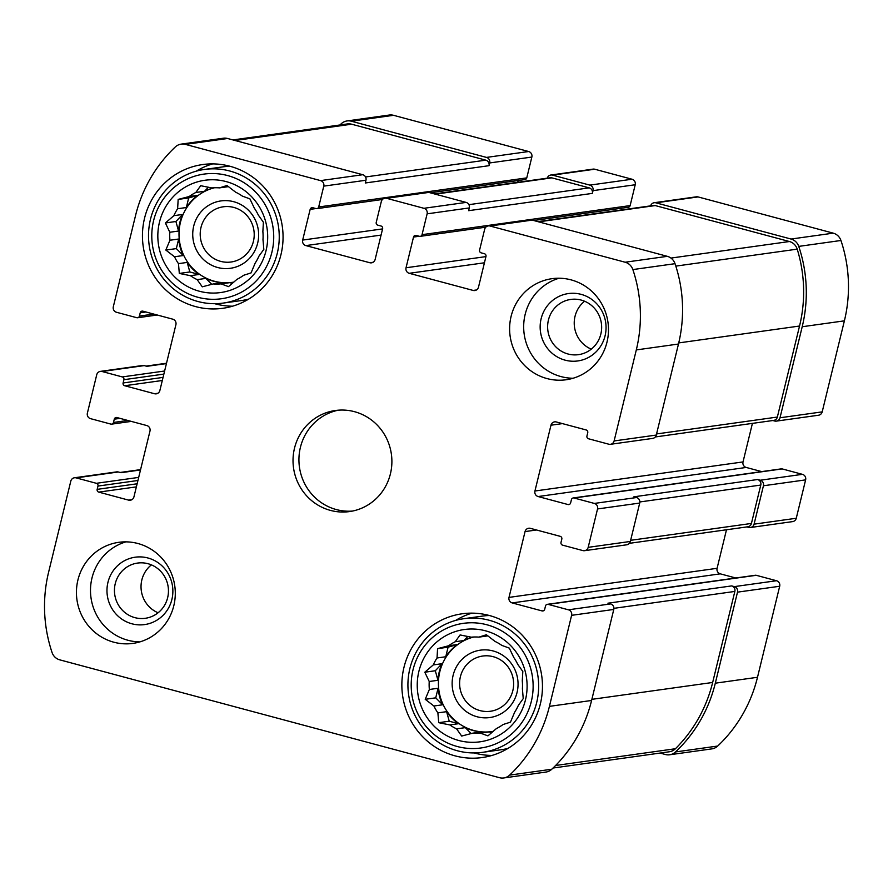 <?xml version="1.0" encoding="UTF-8"?>
<svg xmlns="http://www.w3.org/2000/svg" width="893" height="893" viewBox="0 0 893 893"><rect width="100%" height="100%" fill="white"/><g stroke="black" fill="none" stroke-linecap="round" stroke-linejoin="round"><path stroke-width="1.34" d="M493.271 731.322A48.2 46.659 82 0 1 491.206 731.668A48.2 46.659 82 0 1 489.141 731.903L480.423 733.12A48.2 46.659 -98 0 1 472.687 733.175L481.416 731.959A48.2 46.659 82 0 1 465.298 727.639L456.58 728.855A48.2 46.659 -98 0 1 449.815 724.926L458.533 723.698A48.2 46.659 82 0 1 446.6 711.665L437.883 712.882A48.2 46.659 -98 0 1 433.909 706.006L442.627 704.789A48.2 46.659 82 0 1 438.072 688.257L429.354 689.485A48.2 46.659 -98 0 1 429.232 681.504L437.95 680.287A48.2 46.659 82 0 1 441.99 663.7L433.272 664.917A48.2 46.659 -98 0 1 437.034 657.985L437.57 648.653L448.599 645.773L457.316 644.556A48.2 46.659 82 0 0 445.752 656.757L437.034 657.985M473.536 637.022A48.2 46.659 82 0 0 463.947 640.515L455.229 641.732A48.2 46.659 -98 0 0 448.599 645.773M487.958 635.928A48.2 46.659 82 0 0 487.656 635.905L478.938 637.122A48.2 46.659 -98 0 0 471.203 637.178L460.107 634.945L455.229 641.732M473.815 637.01A48.2 46.659 -98 0 0 439.256 692.566A48.2 46.659 -98 0 0 491.485 731.624M480.423 733.12L487.935 735.865L496.408 728.565A48.2 46.659 -98 0 0 503.038 724.536L510.461 722.158L514.602 712.324A48.2 46.659 -98 0 0 518.353 705.392L523.231 698.594L522.405 688.804A48.2 46.659 -98 0 0 522.282 680.823L522.818 671.503L517.717 664.303A48.2 46.659 -98 0 0 513.743 657.415L509.323 648.128L501.81 645.382A48.2 46.659 -98 0 0 495.057 641.442L486.372 634.744L478.938 637.122M485.535 630.826A56.694 54.897 -98 0 0 419.342 700.715A56.694 54.897 -98 0 0 511.622 725.451A56.694 54.897 -98 0 0 485.535 630.826M429.232 681.504L424.8 672.217L433.272 664.917M433.909 706.006L425.224 699.308L429.354 689.485M449.815 724.926L438.72 722.683L437.883 712.882M472.687 733.175L461.67 736.055L456.58 728.855M233.866 282.088A48.2 46.659 82 0 1 231.8 282.422A48.2 46.659 82 0 1 229.735 282.657L221.017 283.874A48.2 46.659 -98 0 1 213.282 283.941L222 282.713A48.2 46.659 82 0 1 205.892 278.393L197.163 279.621A48.2 46.659 -98 0 1 190.41 275.68L199.128 274.464A48.2 46.659 82 0 1 187.195 262.419L178.477 263.647A48.2 46.659 -98 0 1 174.503 256.76L183.221 255.543A48.2 46.659 82 0 1 178.667 239.023L169.949 240.239A48.2 46.659 -98 0 1 169.826 232.258L178.544 231.041A48.2 46.659 82 0 1 182.585 214.454L173.867 215.671A48.2 46.659 -98 0 1 177.629 208.739L178.165 199.407L189.182 196.527L197.9 195.31A48.2 46.659 82 0 0 186.347 207.522L177.629 208.739M214.13 187.787A48.2 46.659 82 0 0 204.542 191.269L195.824 192.486A48.2 46.659 -98 0 0 189.182 196.527M228.552 186.693A48.2 46.659 82 0 0 228.251 186.659L219.533 187.876A48.2 46.659 -98 0 0 211.797 187.943L200.702 185.699L195.824 192.486M214.409 187.776A48.2 46.659 -98 0 0 179.85 243.32A48.2 46.659 -98 0 0 232.08 282.378M221.017 283.874L228.519 286.62L236.991 279.33A48.2 46.659 -98 0 0 243.633 275.29L251.056 272.912L255.186 263.078A48.2 46.659 -98 0 0 258.948 256.146L263.826 249.348L262.988 239.558A48.2 46.659 -98 0 0 262.866 231.577L263.402 222.257L258.311 215.057A48.2 46.659 -98 0 0 254.338 208.169L249.917 198.882L242.405 196.136A48.2 46.659 -98 0 0 235.652 192.196L226.956 185.498L219.533 187.876M226.119 181.58A56.694 54.897 -98 0 0 159.936 251.469A56.694 54.897 -98 0 0 252.206 276.205A56.694 54.897 -98 0 0 226.119 181.58M169.826 232.258L165.395 222.971L173.867 215.671M174.503 256.76L165.819 250.062L169.949 240.239M190.41 275.68L179.314 273.437L178.477 263.647M213.282 283.941L202.264 286.82L197.163 279.621M581.209 300.081A27.884 26.991 -98 0 0 570.772 299.434A27.884 26.991 -98 0 0 547.9 330.778A27.884 26.991 -98 0 0 578.497 354.655A27.884 26.991 -98 0 0 601.614 328.724A27.884 26.991 -98 0 0 581.209 300.081M591.278 349.141A27.884 26.991 82 0 1 574.5 327.061A27.884 26.991 82 0 1 584.591 301.231M233.787 207.433A27.884 26.991 -98 0 0 223.35 206.785A27.884 26.991 -98 0 0 200.478 238.13A27.884 26.991 -98 0 0 231.075 262.006A27.884 26.991 -98 0 0 254.181 236.076A27.884 26.991 -98 0 0 233.787 207.433M148.015 563.717A27.884 26.991 -98 0 0 137.589 563.07A27.884 26.991 -98 0 0 114.717 594.414A27.884 26.991 -98 0 0 145.302 618.291A27.884 26.991 -98 0 0 168.42 592.349A27.884 26.991 -98 0 0 148.015 563.717M158.094 612.777A27.884 26.991 82 0 1 141.306 590.697A27.884 26.991 82 0 1 151.397 564.867M493.193 656.679A27.884 26.991 -98 0 0 482.767 656.031A27.884 26.991 -98 0 0 459.884 687.376A27.884 26.991 -98 0 0 490.48 711.252A27.884 26.991 -98 0 0 513.598 685.322A27.884 26.991 -98 0 0 493.193 656.679M423.929 208.303L466.113 202.41L428.819 192.419A4.532 4.387 82 0 0 427.122 192.308L384.939 198.201A4.532 4.387 82 0 1 386.636 198.313L423.929 208.303A4.532 4.387 82 0 1 427.122 213.84L422.043 234.669A2.266 2.199 82 0 1 419.386 236.299L416.183 235.439A2.266 2.199 82 0 0 413.515 237.058L406.036 267.766L485.948 256.604M466.113 202.41A4.532 4.387 82 0 1 469.305 207.935L468.635 210.681L592.36 193.39L593.03 190.644L635.213 184.751L630.134 205.591A2.266 2.199 82 0 1 628.315 207.265L533.612 220.504M406.036 267.766A4.532 4.387 82 0 0 409.228 273.303L473.156 290.437A4.532 4.387 82 0 0 478.492 287.189L485.971 256.481A2.266 2.199 82 0 0 484.374 253.712L481.182 252.853A2.266 2.199 82 0 1 479.586 250.096L484.665 229.255A4.532 4.387 82 0 1 488.304 225.907L530.475 220.013A4.532 4.387 82 0 1 532.172 220.113L667.328 256.336A11.341 10.984 82 0 1 675.03 263.681A140.614 136.138 82 0 1 678.479 344.028L656.288 435.058A4.532 4.387 82 0 1 652.66 438.407L610.477 444.301A4.532 4.387 82 0 1 608.78 444.201L588.543 438.776A2.266 2.199 82 0 1 586.947 436.007L587.739 432.725A2.266 2.199 82 0 0 586.143 429.957L556.317 421.965A4.532 4.387 82 0 0 550.981 425.202L534.94 491.005L743.021 461.927L752.419 423.382M488.304 225.907A4.532 4.387 82 0 1 490 226.007L625.145 262.229A11.341 10.984 82 0 1 632.858 269.574A140.614 136.138 82 0 1 636.307 349.922L614.116 440.952A4.532 4.387 82 0 1 610.477 444.301M534.94 491.005A4.532 4.387 82 0 0 538.133 496.541L567.97 504.534A2.266 2.199 82 0 0 570.627 502.915L571.431 499.622A2.266 2.199 82 0 1 574.099 498.004L594.347 503.429L636.519 497.535A4.532 4.387 82 0 1 639.712 503.06L630.358 541.448A4.532 4.387 82 0 1 626.73 544.797L584.547 550.691A4.532 4.387 82 0 1 582.85 550.579L562.601 545.154A2.266 2.199 82 0 1 561.005 542.397L561.809 539.104A2.266 2.199 82 0 0 560.212 536.336L530.375 528.343A4.532 4.387 82 0 0 525.051 531.592L509.01 597.395L717.09 568.305L726.489 529.761M594.347 503.429A4.532 4.387 82 0 1 597.54 508.954L588.186 547.342A4.532 4.387 82 0 1 584.547 550.691M509.01 597.395A4.532 4.387 82 0 0 512.202 602.92L542.029 610.912A2.266 2.199 82 0 0 544.697 609.294L545.5 606.001A2.266 2.199 82 0 1 548.168 604.382L568.417 609.807L610.589 603.914A4.532 4.387 82 0 1 613.781 609.439L591.59 700.469A140.614 136.138 82 0 1 551.796 769.23A11.341 10.984 82 0 1 545.913 772.065L503.741 777.959A11.341 10.984 82 0 1 499.488 777.691L59.764 659.849A11.341 10.984 82 0 1 52.062 652.515A140.614 136.138 82 0 1 48.613 572.156L70.804 481.126A4.532 4.387 82 0 1 76.139 477.878L96.377 483.303A2.266 2.199 82 0 1 97.973 486.071L97.17 489.364L137.131 483.783M568.417 609.807A4.532 4.387 82 0 1 571.609 615.333L549.418 706.363A140.614 136.138 82 0 1 509.613 775.124A11.341 10.984 82 0 1 503.741 777.959M74.432 477.777L116.615 471.884A4.532 4.387 82 0 1 118.311 471.984L120.979 472.698L140.491 469.975M97.17 489.364A2.266 2.199 82 0 0 98.766 492.121L128.603 500.125A4.532 4.387 82 0 0 133.939 496.876L149.979 431.073A4.532 4.387 82 0 0 146.787 425.548L116.95 417.544A2.266 2.199 82 0 0 114.282 419.174L113.478 422.456A2.266 2.199 82 0 1 110.821 424.086L90.573 418.661A4.532 4.387 82 0 1 87.38 413.124L96.734 374.747A4.532 4.387 82 0 1 102.07 371.499L122.308 376.924A2.266 2.199 82 0 1 123.904 379.692L123.111 382.974L163.062 377.393M100.373 371.388L142.545 365.494A4.532 4.387 82 0 1 144.242 365.605L146.91 366.32L166.433 363.585M123.111 382.974A2.266 2.199 82 0 0 124.707 385.743L154.534 393.735A4.532 4.387 82 0 0 159.869 390.498L175.91 324.695A4.532 4.387 82 0 0 172.717 319.158L142.88 311.166A2.266 2.199 82 0 0 140.223 312.784L139.42 316.077A2.266 2.199 82 0 1 136.752 317.696L116.503 312.271A4.532 4.387 82 0 1 113.311 306.745L135.502 215.715A140.614 136.138 82 0 1 175.307 146.954A11.341 10.984 82 0 1 185.42 144.387L320.576 180.609A4.532 4.387 82 0 1 323.768 186.135L318.689 206.975A2.266 2.199 82 0 1 316.022 208.594L312.829 207.734A2.266 2.199 82 0 0 310.161 209.364L302.671 240.072L382.584 228.898M181.179 144.119L223.362 138.225A11.341 10.984 82 0 1 227.603 138.493L362.759 174.715A4.532 4.387 82 0 1 365.951 180.241L365.282 182.987L489.007 165.685L489.677 162.95L531.848 157.056L526.77 177.886A2.266 2.199 82 0 1 524.961 179.571L430.259 192.799M302.671 240.072A4.532 4.387 82 0 0 305.864 245.597L369.802 262.732A4.532 4.387 82 0 0 375.127 259.483L382.617 228.775A2.266 2.199 82 0 0 381.021 226.018L377.828 225.159A2.266 2.199 82 0 1 376.232 222.39L381.311 201.561A4.532 4.387 82 0 1 384.939 198.201M593.03 190.644A4.532 4.387 82 0 0 589.838 185.119L552.544 175.128L594.727 169.224L632.021 179.225A4.532 4.387 82 0 1 635.213 184.751M621.55 208.214L621.115 209.989M650.629 205.87A4.532 4.387 82 0 1 655.897 202.823L698.08 196.929L833.236 233.151A11.341 10.984 82 0 1 840.938 240.485A140.614 136.138 82 0 1 844.387 320.844L822.196 411.874A4.532 4.387 82 0 1 818.568 415.223L776.385 421.116A4.532 4.387 82 0 1 774.689 421.016L772.858 420.525M654.201 202.722L696.384 196.817A4.532 4.387 82 0 1 698.08 196.929M776.385 421.116A4.532 4.387 82 0 0 780.013 417.768L802.204 326.738A140.614 136.138 82 0 0 798.755 246.39A11.341 10.984 82 0 0 791.053 239.045L655.897 202.823M538.133 496.541L746.213 467.452A4.532 4.387 82 0 1 743.021 461.927M746.213 467.452L761.707 471.604M573.25 497.948L781.33 468.858A2.266 2.199 82 0 1 782.179 468.914L802.427 474.339A4.532 4.387 82 0 1 805.62 479.876L796.266 518.253A4.532 4.387 82 0 1 792.627 521.612L750.455 527.506A4.532 4.387 82 0 1 748.758 527.395L746.928 526.903M750.455 527.506A4.532 4.387 82 0 0 754.083 524.158L763.437 485.77A4.532 4.387 82 0 0 760.244 480.233L757.588 479.519A4.532 4.387 82 0 1 760.78 485.055L751.426 523.443A4.532 4.387 82 0 1 747.787 526.792L629.386 543.335M636.519 497.535L633.863 496.821L757.588 479.519M512.202 602.92L720.283 573.842A4.532 4.387 82 0 1 717.09 568.305M720.283 573.842L735.776 577.994M547.32 604.327L755.4 575.248A2.266 2.199 82 0 1 756.248 575.304L776.497 580.729A4.532 4.387 82 0 1 779.689 586.255L757.498 677.285A140.614 136.138 82 0 1 717.693 746.046A11.341 10.984 82 0 1 711.821 748.881L669.638 754.775A11.341 10.984 82 0 1 665.397 754.507L660.039 753.067M669.638 754.775A11.341 10.984 82 0 0 675.521 751.939A140.614 136.138 82 0 0 715.315 683.178L737.506 592.148A4.532 4.387 82 0 0 734.314 586.623L731.657 585.908A4.532 4.387 82 0 1 734.85 591.434L712.659 682.464A140.614 136.138 82 0 1 675.421 748.736A11.341 10.984 82 0 1 669.337 751.772L553.057 768.025M610.589 603.914L607.932 603.199L731.657 585.908M339.943 124.975A140.614 136.138 82 0 1 341.204 123.77A11.341 10.984 82 0 1 351.329 121.202L393.512 115.309L528.656 151.52A4.532 4.387 82 0 1 531.848 157.056M347.087 120.935L389.259 115.041A11.341 10.984 82 0 1 393.512 115.309M489.677 162.95A4.532 4.387 82 0 0 486.484 157.414L351.329 121.202M518.186 180.509L517.75 182.295M547.264 178.165A4.532 4.387 82 0 1 552.544 175.128M550.847 175.017L593.03 169.123A4.532 4.387 82 0 1 594.727 169.224M547.018 378.576A51.024 49.405 82 0 1 509.68 326.157A51.024 49.405 82 0 1 551.986 278.683A51.024 49.405 82 0 1 571.085 279.866A51.024 49.405 82 0 1 608.423 332.285A51.024 49.405 82 0 1 566.117 379.759A51.024 49.405 82 0 1 547.018 378.576M113.835 642.212A51.024 49.405 82 0 1 76.497 589.793A51.024 49.405 82 0 1 118.802 542.319A51.024 49.405 82 0 1 137.89 543.502A51.024 49.405 82 0 1 175.229 595.921A51.024 49.405 82 0 1 132.923 643.395A51.024 49.405 82 0 1 113.835 642.212M229.869 166.232A72.579 70.268 -98 0 0 202.711 164.546A72.579 70.268 -98 0 0 143.17 246.144A72.579 70.268 -98 0 0 222.803 308.297A72.579 70.268 -98 0 0 282.969 240.775A72.579 70.268 -98 0 0 229.869 166.232M489.275 615.478A72.579 70.268 -98 0 0 462.116 613.792A72.579 70.268 -98 0 0 402.576 695.39A72.579 70.268 -98 0 0 482.209 757.543A72.579 70.268 -98 0 0 542.375 690.021A72.579 70.268 -98 0 0 489.275 615.478M354.488 411.684A51.024 49.405 -98 0 0 335.4 410.501A51.024 49.405 -98 0 0 293.529 467.876A51.024 49.405 -98 0 0 349.52 511.577A51.024 49.405 -98 0 0 391.826 464.103A51.024 49.405 -98 0 0 354.488 411.684M434.478 193.926L550.177 177.763A4.532 4.387 82 0 1 551.874 177.863L589.168 187.865A4.532 4.387 82 0 1 592.36 193.39M232.961 139.933L347.388 123.937A11.341 10.984 82 0 1 351.63 124.205L485.814 160.16A4.532 4.387 82 0 1 489.007 165.685M537.832 221.631L653.531 205.457A4.532 4.387 82 0 1 655.228 205.569L789.423 241.523A11.341 10.984 82 0 1 797.215 249.147A140.614 136.138 82 0 1 799.548 326.023L777.356 417.053A4.532 4.387 82 0 1 773.718 420.402L655.317 436.956M338.358 410.177A51.024 49.405 -98 0 0 299.434 467.05A51.024 49.405 -98 0 0 352.456 511.075M472.062 613.134A72.579 70.268 -98 0 0 455.609 620.434M474.127 752.933A72.579 70.268 -98 0 0 491.954 755.445M489.409 615.511A67.477 65.323 -98 0 0 482.51 616.092L463.947 618.682A67.477 65.323 -98 0 0 408.592 694.553A67.477 65.323 -98 0 0 482.622 752.33A67.477 65.323 -98 0 0 538.568 689.552A67.477 65.323 -98 0 0 489.197 620.255A67.477 65.323 -98 0 0 463.947 618.682M482.622 752.33L501.185 749.74A67.477 65.323 -98 0 0 507.983 748.401M493.115 650.952A34.023 32.941 -98 0 0 453.398 692.89A34.023 32.941 -98 0 0 508.776 707.725A34.023 32.941 -98 0 0 493.115 650.952M486.998 624.799A62.934 60.936 -98 0 0 413.526 702.378A62.934 60.936 -98 0 0 515.953 729.827A62.934 60.936 -98 0 0 486.998 624.799M212.646 163.888A72.579 70.268 -98 0 0 196.192 171.188M214.722 303.698A72.579 70.268 -98 0 0 232.537 306.199M230.003 166.265A67.477 65.323 -98 0 0 223.094 166.846L204.542 169.436A67.477 65.323 -98 0 0 149.187 245.307A67.477 65.323 -98 0 0 223.217 303.084A67.477 65.323 -98 0 0 279.163 240.317A67.477 65.323 -98 0 0 229.791 171.009A67.477 65.323 -98 0 0 204.542 169.436M223.217 303.084L241.78 300.494A67.477 65.323 -98 0 0 248.567 299.155M233.709 201.706A34.023 32.941 -98 0 0 193.993 243.644A34.023 32.941 -98 0 0 249.359 258.479A34.023 32.941 -98 0 0 233.709 201.706M227.592 175.553A62.934 60.936 -98 0 0 154.121 253.132A62.934 60.936 -98 0 0 256.548 280.581A62.934 60.936 -98 0 0 227.592 175.553M125.902 541.861A51.024 49.405 -98 0 0 90.997 597.73A51.024 49.405 -98 0 0 139.888 641.888M147.948 557.991A34.023 32.941 -98 0 0 108.232 599.929A34.023 32.941 -98 0 0 163.598 614.764A34.023 32.941 -98 0 0 147.948 557.991M559.096 278.225A51.024 49.405 -98 0 0 524.18 334.094A51.024 49.405 -98 0 0 573.072 378.252M581.131 294.355A34.023 32.941 -98 0 0 541.415 336.293A34.023 32.941 -98 0 0 596.781 351.128A34.023 32.941 -98 0 0 581.131 294.355M204.542 191.269L208.382 187.217M186.347 207.522L188.68 197.945L178.165 199.407M188.68 197.945L197.9 195.31M178.544 231.041L175.91 221.497L165.395 222.971M175.91 221.497L182.585 214.454M183.221 255.543L176.334 248.6L165.819 250.062M176.334 248.6L178.667 239.023M199.128 274.464L189.829 271.963L179.314 273.437M189.829 271.963L187.195 262.419M211.775 284.331L205.892 278.393M232.37 283.371L229.735 282.657M463.947 640.515L467.787 636.463M445.752 656.757L448.085 647.179L437.57 648.653M448.085 647.179L457.316 644.556M437.95 680.287L435.315 670.743L424.8 672.217M435.315 670.743L441.99 663.7M442.627 704.789L435.739 697.835L425.224 699.308M435.739 697.835L438.072 688.257M458.533 723.698L449.235 721.209L438.72 722.683M449.235 721.209L446.6 711.665M471.18 733.577L465.298 727.639M491.786 732.617L489.141 731.903M386.636 198.313L428.819 192.419M427.122 213.84L469.305 207.935M490 226.007L532.172 220.113M625.145 262.229L667.328 256.336M632.858 269.574L675.03 263.681M636.307 349.922L678.479 344.028M614.116 440.952L656.288 435.058M597.54 508.954L639.712 503.06M588.186 547.342L630.358 541.448M571.609 615.333L613.781 609.439M549.418 706.363L591.59 700.469M509.613 775.124L551.796 769.23M76.139 477.878L118.311 471.984M102.07 371.499L144.242 365.605M185.42 144.387L227.603 138.493M320.576 180.609L362.759 174.715M323.768 186.135L365.951 180.241M589.838 185.119L632.021 179.225M422.043 234.669L630.134 205.591M413.515 237.058L419.252 236.254M409.228 273.303L484.441 262.788M473.156 290.437L476.46 289.968M791.053 239.045L833.236 233.151M798.755 246.39L840.938 240.485M802.204 326.738L844.387 320.844M780.013 417.768L822.196 411.874M550.981 425.202L562.445 423.606M567.97 504.534L569.622 504.299M574.099 498.004L782.179 468.914M760.244 480.233L802.427 474.339M763.437 485.77L805.62 479.876M754.083 524.158L796.266 518.253M525.051 531.592L536.503 529.984M542.029 610.912L543.681 610.689M548.168 604.382L756.248 575.304M734.314 586.623L776.497 580.729M737.506 592.148L779.689 586.255M715.315 683.178L757.498 677.285M675.521 751.939L717.693 746.046M96.377 483.303L138.683 477.398M97.973 486.071L137.935 480.49M98.766 492.121L136.372 486.875M128.603 500.125L131.907 499.656M114.282 419.174L120.019 418.37M113.478 422.456L127.811 420.458M122.308 376.924L164.625 371.008M123.904 379.692L163.865 374.1M124.707 385.743L162.314 380.485M154.534 393.735L157.838 393.277M140.223 312.784L145.95 311.992M139.42 316.077L153.741 314.079M486.484 157.414L528.656 151.52M318.689 206.975L526.77 177.886M310.161 209.364L315.888 208.56M305.864 245.597L381.077 235.082M369.802 262.732L373.107 262.274M435.315 194.161L551.874 177.863M468.903 204.664L589.168 187.865M235.06 140.491L351.63 124.205M365.55 176.97L485.814 160.16M613.915 608.334L734.85 591.434M591.869 699.342L712.659 682.464M555.613 765.491L675.421 748.736M639.846 501.955L760.78 485.055M630.637 540.321L751.426 523.443M656.567 433.942L777.356 417.053M678.758 342.912L799.548 326.023M675.822 266.114L797.215 249.147M670.967 258.077L789.423 241.523M538.669 221.855L655.228 205.569M420.235 236.344L485.803 227.179M111.67 424.142L131.293 421.396M137.6 317.752L157.224 315.006M316.87 208.649L382.438 199.485M146.072 366.097L166.511 363.239M120.142 472.475L140.581 469.618"/></g></svg>
